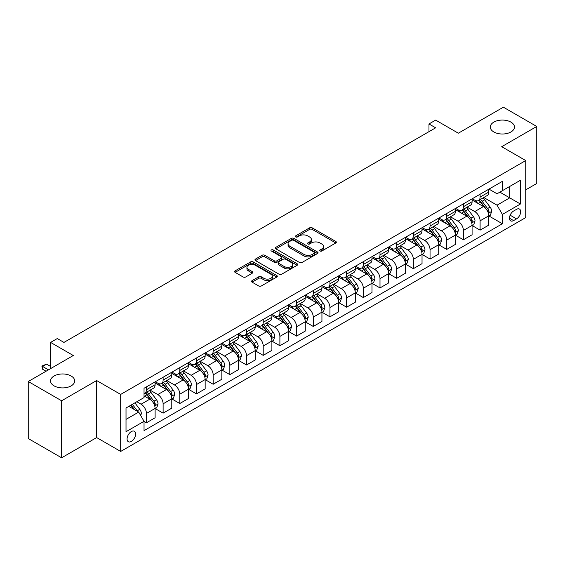 <?xml version="1.0" encoding="UTF-8"?>
<svg xmlns="http://www.w3.org/2000/svg" width="565" height="565" viewBox="0 0 565 565"><rect width="100%" height="100%" fill="white"/><g stroke="black" fill="none" stroke-linecap="round" stroke-linejoin="round"><path stroke-width="0.85" d="M320.044 251.008A1.3 0.749 0 0 0 321.873 251.008L335.794 242.971A1.85 1.066 0 0 0 336.337 242.215A1.85 1.066 0 0 0 335.794 241.46L312.212 227.843A1.85 1.066 0 0 0 309.592 227.843L295.672 235.88A1.3 0.749 0 0 0 295.297 236.41A1.3 0.749 0 0 0 295.672 236.94A1.3 0.749 0 0 0 297.508 236.94L299.309 235.902A5.925 3.425 0 0 1 307.692 235.902L309.662 237.032A5.925 3.425 0 0 1 311.393 239.454A5.925 3.425 0 0 1 309.662 241.877L307.854 242.915A1.3 0.749 0 0 0 307.48 243.444A1.3 0.749 0 0 0 307.854 243.974A1.3 0.749 0 0 0 309.691 243.974L311.492 242.936A5.925 3.425 0 0 1 319.875 242.936L321.845 244.066A5.925 3.425 0 0 1 323.576 246.488A5.925 3.425 0 0 1 321.845 248.911L320.044 249.949A1.3 0.749 0 0 0 319.663 250.479A1.3 0.749 0 0 0 320.044 251.008L320.044 249.949M71.162 376.007A12.077 6.978 0 0 0 57.997 374.496A12.077 6.978 0 0 0 50.539 380.937A12.077 6.978 0 0 0 54.078 385.867A12.077 6.978 0 0 0 67.242 387.378A12.077 6.978 0 0 0 74.7 380.937A12.077 6.978 0 0 0 71.162 376.007M510.922 122.111A12.077 6.978 0 0 0 497.758 120.599A12.077 6.978 0 0 0 490.3 127.04A12.077 6.978 0 0 0 493.838 131.97A12.077 6.978 0 0 0 507.003 133.481A12.077 6.978 0 0 0 514.461 127.04A12.077 6.978 0 0 0 510.922 122.111M131.348 441.427A6.038 3.489 120 0 0 135.296 436.102A6.038 3.489 120 0 0 134.371 431.264A6.038 3.489 120 0 0 131.348 431.561A6.038 3.489 120 0 0 127.408 436.886A6.038 3.489 120 0 0 128.333 441.724A6.038 3.489 120 0 0 131.348 441.427M252.082 280.636A1.85 1.066 0 0 0 251.538 281.391A1.85 1.066 0 0 0 252.082 282.147L258.699 285.968A1.85 1.066 0 0 0 261.32 285.968L276.779 277.041A1.85 1.066 0 0 0 277.316 276.285A1.85 1.066 0 0 0 276.779 275.529L253.198 261.92A1.85 1.066 0 0 0 250.578 261.92L235.118 270.84A1.85 1.066 0 0 0 234.574 271.596A1.85 1.066 0 0 0 235.118 272.351L243.105 276.97A1.85 1.066 0 0 0 245.726 276.97L252.343 273.149A1.85 1.066 0 0 0 252.887 272.394A1.85 1.066 0 0 0 252.343 271.638L248.381 269.35A4.958 2.86 0 0 1 246.933 267.323A4.958 2.86 0 0 1 249.991 264.681A4.958 2.86 0 0 1 255.387 265.303L270.918 274.265A4.958 2.86 0 0 1 272.365 276.285A4.958 2.86 0 0 1 269.307 278.933A4.958 2.86 0 0 1 263.904 278.312L261.32 276.815A1.85 1.066 0 0 0 258.699 276.815L252.082 280.636L252.082 282.147L258.699 278.361L258.699 276.815M525.74 189.84L536.75 183.484L536.75 126.461L503.387 107.202L458.342 133.206L435.65 120.105L428.976 123.961L435.65 127.81L63.951 342.411L57.277 338.555L50.603 342.411L50.603 368.606M61.613 400.776L61.613 457.798L96.65 437.571L96.65 380.549L61.613 400.776L28.25 381.516L73.295 355.512L50.603 342.411M96.65 380.549L120.677 394.419L525.74 160.559L525.74 217.582L120.677 451.442L120.677 394.419M536.75 126.461L501.713 146.688L525.74 160.559M299.443 262.45A1.85 1.066 0 0 0 302.063 262.45L317.516 253.523A1.85 1.066 0 0 0 318.06 252.767A1.85 1.066 0 0 0 317.516 252.011L293.941 238.395A1.85 1.066 0 0 0 291.321 238.395L275.861 247.322A1.85 1.066 0 0 0 275.317 248.077A1.85 1.066 0 0 0 275.861 248.833L299.443 262.45M271.857 251.284A1.3 0.749 0 0 1 273.178 251.467L273.178 249.928L297.148 263.77A1.85 1.066 0 0 1 297.691 264.526A1.85 1.066 0 0 1 297.148 265.282L281.688 274.209A1.85 1.066 0 0 1 279.068 274.209L255.486 260.592L255.486 259.081A1.85 1.066 0 0 0 254.949 259.836A1.85 1.066 0 0 0 255.486 260.592M255.486 259.081L262.103 255.26A1.85 1.066 0 0 1 264.724 255.26L274.286 260.783A1.85 1.066 0 0 0 276.906 260.783L281.299 258.247A1.85 1.066 0 0 0 281.836 257.492A1.85 1.066 0 0 0 281.299 256.736L271.341 250.987A1.3 0.749 0 0 1 270.96 250.457A1.3 0.749 0 0 1 271.758 249.765A1.3 0.749 0 0 1 273.178 249.928M61.613 457.798L28.25 438.539L28.25 381.516M516.53 209.34L513.592 211.035A5.848 3.376 120 0 0 509.771 216.19A5.848 3.376 120 0 0 510.668 220.88A5.848 3.376 120 0 0 513.592 220.59L516.53 218.888A5.848 3.376 120 0 0 520.351 213.732A5.848 3.376 120 0 0 519.454 209.05A5.848 3.376 120 0 0 516.53 209.34M488.972 189.113L497.045 193.774L502.384 190.688L502.384 181.365L144.033 388.261L144.033 397.583L126.016 407.986L126.016 431.716L144.033 421.313L144.033 430.636L502.384 223.747L502.384 214.425L497.045 205.173L483.774 197.517M502.384 190.688L520.4 180.284L520.4 204.022L502.384 214.425M96.65 437.571L120.677 451.442M428.976 123.961L428.976 131.666M499.848 192.149L509.722 197.856L509.722 186.45L520.4 180.284M497.045 205.173L509.722 197.856L520.4 204.022M126.016 419.385L138.693 412.069L128.813 406.369M144.033 421.391L146.434 422.782L146.434 413.453A7.55 4.358 -120 0 0 141.095 404.208L136.822 401.743M146.434 422.782L155.107 417.768L155.107 408.446A7.55 4.358 -120 0 0 149.767 399.201L144.033 395.888M155.311 408.636L163.116 413.149L163.116 403.827A7.55 4.358 -120 0 0 157.776 394.575L150.113 390.154M163.116 413.149L171.788 408.142L171.788 398.812A7.55 4.358 -120 0 0 166.456 389.568L155.107 383.021M171.993 399.01L179.797 403.516L179.797 394.193A7.55 4.358 -120 0 0 174.458 384.942L166.795 380.52M179.797 403.516L188.477 398.509L188.477 389.186A7.55 4.358 -120 0 0 183.138 379.934L171.788 373.387M188.675 389.377L196.479 393.883L196.479 384.56A7.55 4.358 -120 0 0 191.147 375.315L183.477 370.887M196.479 393.883L205.159 388.875L205.159 379.553A7.55 4.358 -120 0 0 199.819 370.301L188.477 363.754M205.356 379.744L213.167 384.249L213.167 374.927A7.55 4.358 -120 0 0 207.828 365.682L200.158 361.254M213.167 384.249L221.84 379.242L221.84 369.92A7.55 4.358 -120 0 0 216.501 360.675L205.159 354.121M222.038 370.11L229.849 374.616L229.849 365.294A7.55 4.358 -120 0 0 224.51 356.049L216.847 351.621M229.849 374.616L238.522 369.609L238.522 360.286A7.55 4.358 -120 0 0 233.183 351.042L221.84 344.488M238.727 360.477L246.531 364.99L246.531 355.66A7.55 4.358 -120 0 0 241.191 346.416L233.529 341.995M246.531 364.99L255.203 359.983L255.203 350.653A7.55 4.358 -120 0 0 249.871 341.408L238.522 334.861M255.408 350.851L263.212 355.357L263.212 346.034A7.55 4.358 -120 0 0 257.873 336.782L250.21 332.361M263.212 355.357L271.892 350.349L271.892 341.027A7.55 4.358 -120 0 0 266.553 331.775L255.203 325.228M272.09 341.218L279.894 345.724L279.894 336.401A7.55 4.358 -120 0 0 274.562 327.156L266.892 322.728M279.894 345.724L288.574 340.716L288.574 331.394A7.55 4.358 -120 0 0 283.235 322.142L271.892 315.595M288.772 331.584L296.583 336.09L296.583 326.768A7.55 4.358 -120 0 0 291.243 317.523L283.574 313.095M296.583 336.09L305.255 331.083L305.255 321.76A7.55 4.358 -120 0 0 299.916 312.516L288.574 305.962M305.453 321.951L313.264 326.457L313.264 317.135A7.55 4.358 -120 0 0 307.925 307.89L300.262 303.462M313.264 326.457L321.937 321.45L321.937 312.127A7.55 4.358 -120 0 0 316.598 302.882L305.255 296.328M322.142 312.318L329.946 316.831L329.946 307.501A7.55 4.358 -120 0 0 324.607 298.256L316.944 293.835M329.946 316.831L338.619 311.816L338.619 302.494A7.55 4.358 -120 0 0 333.286 293.249L321.937 286.702M338.823 302.692L346.628 307.198L346.628 297.875A7.55 4.358 -120 0 0 341.288 288.623L333.625 284.202M346.628 307.198L355.307 302.19L355.307 292.861A7.55 4.358 -120 0 0 349.968 283.616L338.619 277.069M355.505 293.058L363.316 297.564L363.316 288.242A7.55 4.358 -120 0 0 357.977 278.997L350.307 274.569M363.316 297.564L371.989 292.557L371.989 283.235A7.55 4.358 -120 0 0 366.65 273.983L355.307 267.436M372.187 283.425L379.998 287.931L379.998 278.609A7.55 4.358 -120 0 0 374.659 269.364L366.989 264.936M379.998 287.931L388.671 282.924L388.671 273.601A7.55 4.358 -120 0 0 383.331 264.356L371.989 257.802M388.868 273.792L396.679 278.298L396.679 268.975A7.55 4.358 -120 0 0 391.34 259.731L383.677 255.302M396.679 278.298L405.352 273.291L405.352 263.968A7.55 4.358 -120 0 0 400.013 254.723L388.671 248.169M405.557 264.159L413.361 268.672L413.361 259.342A7.55 4.358 -120 0 0 408.022 250.097L400.359 245.676M413.361 268.672L422.034 263.657L422.034 254.335A7.55 4.358 -120 0 0 416.702 245.09L405.352 238.543M422.239 254.532L430.043 259.038L430.043 249.716A7.55 4.358 -120 0 0 424.703 240.464L417.041 236.043M430.043 259.038L438.723 254.031L438.723 244.702A7.55 4.358 -120 0 0 433.383 235.457L422.034 228.91M438.92 244.899L446.731 249.405L446.731 240.083A7.55 4.358 -120 0 0 441.392 230.838L433.722 226.41M446.731 249.405L455.404 244.398L455.404 235.075A7.55 4.358 -120 0 0 450.065 225.823L438.723 219.277M455.602 235.266L463.413 239.772L463.413 230.449A7.55 4.358 -120 0 0 458.074 221.205L450.411 216.776M463.413 239.772L472.086 234.765L472.086 225.442A7.55 4.358 -120 0 0 466.747 216.197L455.404 209.643M472.284 225.633L480.095 230.139L480.095 220.816A7.55 4.358 -120 0 0 474.755 211.571L467.093 207.143M480.095 230.139L488.767 225.131L488.767 215.809A7.55 4.358 -120 0 0 483.428 206.564L472.086 200.01M472.284 198.739L474.755 200.165A7.55 4.358 -120 0 0 478.534 200.54A7.55 4.358 -120 0 0 480.095 197.086L480.095 194.233M455.602 208.372L458.074 209.799A7.55 4.358 -120 0 0 461.845 210.173A7.55 4.358 -120 0 0 463.413 206.719L463.413 203.866M438.92 218.005L441.392 219.432A7.55 4.358 -120 0 0 445.164 219.806A7.55 4.358 -120 0 0 446.731 216.346L446.731 213.499M422.239 227.639L424.703 229.065A7.55 4.358 -120 0 0 428.482 229.439A7.55 4.358 -120 0 0 430.043 225.979L430.043 223.126M405.557 237.272L408.022 238.691A7.55 4.358 -120 0 0 411.8 239.066A7.55 4.358 -120 0 0 413.361 235.612L413.361 232.759M388.868 246.898L391.34 248.325A7.55 4.358 -120 0 0 395.119 248.699A7.55 4.358 -120 0 0 396.679 245.245L396.679 242.392M372.187 256.531L374.659 257.958A7.55 4.358 -120 0 0 378.43 258.332A7.55 4.358 -120 0 0 379.998 254.879L379.998 252.025M355.505 266.164L357.977 267.591A7.55 4.358 -120 0 0 361.748 267.965A7.55 4.358 -120 0 0 363.316 264.505L363.316 261.659M338.823 275.798L341.288 277.224A7.55 4.358 -120 0 0 345.067 277.599A7.55 4.358 -120 0 0 346.628 274.138L346.628 271.285M322.142 285.431L324.607 286.851A7.55 4.358 -120 0 0 328.385 287.225A7.55 4.358 -120 0 0 329.946 283.771L329.946 280.918M305.453 295.057L307.925 296.484A7.55 4.358 -120 0 0 311.703 296.858A7.55 4.358 -120 0 0 313.264 293.405L313.264 290.551M288.772 304.69L291.243 306.117A7.55 4.358 -120 0 0 295.015 306.491A7.55 4.358 -120 0 0 296.583 303.038L296.583 300.185M272.09 314.324L274.562 315.75A7.55 4.358 -120 0 0 278.333 316.125A7.55 4.358 -120 0 0 279.894 312.664L279.894 309.818M255.408 323.957L257.873 325.384A7.55 4.358 -120 0 0 261.652 325.758A7.55 4.358 -120 0 0 263.212 322.297L263.212 319.451M238.727 333.59L241.191 335.01A7.55 4.358 -120 0 0 244.97 335.384A7.55 4.358 -120 0 0 246.531 331.93L246.531 329.077M222.038 343.216L224.51 344.643A7.55 4.358 -120 0 0 228.281 345.017A7.55 4.358 -120 0 0 229.849 341.564L229.849 338.71M205.356 352.85L207.828 354.276A7.55 4.358 -120 0 0 211.6 354.651A7.55 4.358 -120 0 0 213.167 351.197L213.167 348.344M188.675 362.483L191.147 363.909A7.55 4.358 -120 0 0 194.918 364.284A7.55 4.358 -120 0 0 196.479 360.823L196.479 357.977M171.993 372.116L174.458 373.543A7.55 4.358 -120 0 0 178.236 373.917A7.55 4.358 -120 0 0 179.797 370.456L179.797 367.61M155.311 381.749L157.776 383.169A7.55 4.358 -120 0 0 161.555 383.543A7.55 4.358 -120 0 0 163.116 380.09L163.116 377.236M488.972 215.999L502.384 223.747M478.534 200.54L487.207 195.532A7.55 4.358 -120 0 0 488.767 192.079L488.767 189.226M461.845 210.173L470.525 205.166A7.55 4.358 -120 0 0 472.086 201.705L472.086 198.859M445.164 219.806L453.836 214.799A7.55 4.358 -120 0 0 455.404 211.338L455.404 208.485M428.482 229.439L437.155 224.425A7.55 4.358 -120 0 0 438.723 220.972L438.723 218.118M411.8 239.066L420.473 234.058A7.55 4.358 -120 0 0 422.034 230.605L422.034 227.752M395.119 248.699L403.791 243.692A7.55 4.358 -120 0 0 405.352 240.238L405.352 237.385M378.43 258.332L387.11 253.325A7.55 4.358 -120 0 0 388.671 249.864L388.671 247.018M361.748 267.965L370.421 262.958A7.55 4.358 -120 0 0 371.989 259.497L371.989 256.651M345.067 277.599L353.739 272.584A7.55 4.358 -120 0 0 355.307 269.131L355.307 266.277M328.385 287.225L337.058 282.218A7.55 4.358 -120 0 0 338.619 278.764L338.619 275.911M311.703 296.858L320.376 291.851A7.55 4.358 -120 0 0 321.937 288.397L321.937 285.544M295.015 306.491L303.695 301.484A7.55 4.358 -120 0 0 305.255 298.023L305.255 295.177M278.333 316.125L287.006 311.117A7.55 4.358 -120 0 0 288.574 307.657L288.574 304.81M261.652 325.758L270.324 320.743A7.55 4.358 -120 0 0 271.892 317.29L271.892 314.437M244.97 335.384L253.643 330.377A7.55 4.358 -120 0 0 255.203 326.923L255.203 324.07M228.281 345.017L236.961 340.01A7.55 4.358 -120 0 0 238.522 336.556L238.522 333.703M211.6 354.651L220.279 349.643A7.55 4.358 -120 0 0 221.84 346.183L221.84 343.336M194.918 364.284L203.591 359.276A7.55 4.358 -120 0 0 205.159 355.816L205.159 352.97M178.236 373.917L186.909 368.903A7.55 4.358 -120 0 0 188.477 365.449L188.477 362.596M161.555 383.543L170.227 378.536A7.55 4.358 -120 0 0 171.788 375.082L171.788 372.229M144.033 393.48A7.55 4.358 -120 0 0 144.866 393.176L153.546 388.169A7.55 4.358 -120 0 0 155.107 384.716L155.107 381.862M144.866 393.176A7.55 4.358 -120 0 0 146.434 389.723L146.434 386.87M138.693 412.069L144.033 421.313M320.56 251.192L321.845 250.45A5.925 3.425 0 0 0 323.576 248.028L323.576 246.488M311.393 239.454L311.393 240.994A5.925 3.425 0 0 1 309.662 243.416L308.377 244.158M335.794 241.46L335.794 242.971L312.212 229.383A1.85 1.066 0 0 0 309.592 229.383L296.194 237.123M317.495 253.537L293.941 239.934A1.85 1.066 0 0 0 291.321 239.934L275.882 248.847M314.246 253.297A1.3 0.749 0 0 0 314.627 252.767A1.3 0.749 0 0 0 314.246 252.237L293.546 240.287A1.3 0.749 0 0 0 291.71 240.287L289.81 241.382A5.925 3.425 0 0 0 288.072 243.805A5.925 3.425 0 0 0 289.81 246.22L303.963 254.391A5.925 3.425 0 0 0 312.346 254.391L314.246 253.297L314.246 254.836A1.3 0.749 0 0 0 314.627 254.306L314.627 252.767M288.072 243.805L288.072 245.344A5.925 3.425 0 0 0 289.81 247.767L289.81 246.22M314.246 254.836L312.346 255.931A5.925 3.425 0 0 1 303.963 255.931L289.81 247.767M255.514 260.606L262.103 256.8L262.103 255.26M281.836 257.492L281.836 259.031A1.85 1.066 0 0 1 281.299 259.787L276.906 262.322A1.85 1.066 0 0 1 274.286 262.322L264.724 256.8A1.85 1.066 0 0 0 262.103 256.8M273.178 251.467L297.126 265.296M284.209 266.511A4.958 2.86 0 0 0 289.612 267.132A4.958 2.86 0 0 0 292.67 264.491A4.958 2.86 0 0 0 291.222 262.464L285.749 259.307A1.85 1.066 0 0 0 283.129 259.307L278.743 261.842A1.85 1.066 0 0 0 278.199 262.598A1.85 1.066 0 0 0 278.743 263.354L284.209 266.511L284.209 268.05A4.958 2.86 0 0 0 289.612 268.672A4.958 2.86 0 0 0 292.67 266.03L292.67 264.491M278.199 262.598L278.199 264.137A1.85 1.066 0 0 0 278.743 264.893L278.743 263.354M284.209 268.05L278.743 264.893M272.365 276.285L272.365 277.832A4.958 2.86 0 0 1 269.307 280.473A4.958 2.86 0 0 1 263.904 279.852L261.32 278.361A1.85 1.066 0 0 0 258.699 278.361M246.933 267.323L246.933 268.862A4.958 2.86 0 0 0 248.381 270.889L248.381 269.35M252.322 273.163L248.381 270.889M276.751 277.055L253.198 263.46A1.85 1.066 0 0 0 250.578 263.46L235.139 272.365M488.767 216.12L490.371 215.194L491.705 211.338A5 2.889 -120 0 0 490.109 207.08L484.657 199.798A14.436 8.334 -120 0 0 483.082 197.912M477.658 203.231A14.436 8.334 -120 0 0 474.699 200.137M488.315 213.054L489.007 211.55A5 2.889 -120 0 0 487.574 208.541L482.122 201.267A14.436 8.334 -120 0 0 480.547 199.381M479.198 200.151A11.985 6.921 60 0 1 481.168 202.39L485.78 208.549M478.943 200.3A14.436 8.334 60 0 1 480.518 202.192L484.141 207.03M472.086 225.746L473.689 224.828L475.024 220.972A5 2.889 -120 0 0 473.428 216.713L467.975 209.431A14.436 8.334 -120 0 0 466.4 207.546M460.976 212.864A14.436 8.334 -120 0 0 458.017 209.763M471.634 222.688L472.319 221.183A5 2.889 -120 0 0 470.892 218.175L465.44 210.893A14.436 8.334 -120 0 0 463.858 209.008M462.516 209.785A11.985 6.921 60 0 1 464.486 212.023L469.098 218.182M462.262 209.933A14.436 8.334 60 0 1 463.837 211.819L467.46 216.663M455.404 235.379L457.007 234.454L458.342 230.605A5 2.889 -120 0 0 456.746 226.346L451.287 219.065A14.436 8.334 -120 0 0 449.712 217.179M444.288 222.49A14.436 8.334 -120 0 0 441.336 219.397M454.945 232.321L455.637 230.817A5 2.889 -120 0 0 454.204 227.808L448.751 220.527A14.436 8.334 -120 0 0 447.176 218.641M445.834 219.418A11.985 6.921 60 0 1 447.805 221.657L452.417 227.815M445.573 219.566A14.436 8.334 60 0 1 447.155 221.452L450.778 226.29M438.723 245.012L440.319 244.087L441.653 240.238A5 2.889 -120 0 0 440.057 235.979L434.605 228.698A14.436 8.334 -120 0 0 433.03 226.812M427.606 232.123A14.436 8.334 -120 0 0 424.654 229.03M438.263 241.947L438.956 240.45A5 2.889 -120 0 0 437.522 237.441L432.07 230.16A14.436 8.334 -120 0 0 430.495 228.274M429.153 229.051A11.985 6.921 60 0 1 431.116 231.283L435.735 237.448M428.892 229.199A14.436 8.334 60 0 1 430.466 231.085L434.097 235.923M422.034 254.646L423.637 253.72L424.972 249.864A5 2.889 -120 0 0 423.376 245.606L417.923 238.331A14.436 8.334 -120 0 0 416.349 236.438M410.925 241.756A14.436 8.334 -120 0 0 407.965 238.663M421.582 251.58L422.274 250.083A5 2.889 -120 0 0 420.84 247.075L415.388 239.793A14.436 8.334 -120 0 0 413.813 237.907M412.471 238.684A11.985 6.921 60 0 1 414.435 240.916L419.053 247.082M412.21 238.833A14.436 8.334 60 0 1 413.785 240.718L417.415 245.556M405.352 264.279L406.955 263.354L408.29 259.497A5 2.889 -120 0 0 406.694 255.239L401.242 247.957A14.436 8.334 -120 0 0 399.667 246.072M394.243 251.39A14.436 8.334 -120 0 0 391.284 248.296M404.9 261.214L405.592 259.709A5 2.889 -120 0 0 404.159 256.701L398.706 249.426A14.436 8.334 -120 0 0 397.131 247.541M395.783 248.31A11.985 6.921 60 0 1 397.753 250.549L402.365 256.708M395.528 248.459A14.436 8.334 60 0 1 397.103 250.352L400.726 255.189M388.671 273.912L390.274 272.987L391.609 269.131A5 2.889 -120 0 0 390.012 264.872L384.56 257.591A14.436 8.334 -120 0 0 382.978 255.705M377.561 261.023A14.436 8.334 -120 0 0 374.602 257.93M388.219 270.847L388.904 269.343A5 2.889 -120 0 0 387.477 266.334L382.025 259.06A14.436 8.334 -120 0 0 380.443 257.167M379.101 257.944A11.985 6.921 60 0 1 381.071 260.183L385.683 266.341M378.847 258.092A14.436 8.334 60 0 1 380.422 259.978L384.045 264.823M371.989 283.538L373.592 282.613L374.927 278.764A5 2.889 -120 0 0 373.331 274.505L367.872 267.224A14.436 8.334 -120 0 0 366.297 265.338M360.873 270.649A14.436 8.334 -120 0 0 357.92 267.556M371.53 280.48L372.222 278.976A5 2.889 -120 0 0 370.788 275.967L365.336 268.686A14.436 8.334 -120 0 0 363.761 266.8M362.419 267.577A11.985 6.921 60 0 1 364.39 269.816L369.002 275.974M362.158 267.725A14.436 8.334 60 0 1 363.74 269.611L367.363 274.449M355.307 293.171L356.903 292.246L358.238 288.397A5 2.889 -120 0 0 356.642 284.139L351.19 276.857A14.436 8.334 -120 0 0 349.615 274.971M344.191 280.282A14.436 8.334 -120 0 0 341.239 277.189M354.848 290.106L355.54 288.609A5 2.889 -120 0 0 354.107 285.6L348.654 278.319A14.436 8.334 -120 0 0 347.079 276.433M345.738 277.21A11.985 6.921 60 0 1 347.701 279.449L352.32 285.608M345.476 277.359A14.436 8.334 60 0 1 347.051 279.244L350.681 284.082M338.619 302.805L340.222 301.88L341.557 298.023A5 2.889 -120 0 0 339.961 293.765L334.508 286.49A14.436 8.334 -120 0 0 332.933 284.598M327.509 289.916A14.436 8.334 -120 0 0 324.55 286.822M338.167 299.74L338.859 298.242A5 2.889 -120 0 0 337.425 295.234L331.973 287.952A14.436 8.334 -120 0 0 330.398 286.067M329.056 286.843A11.985 6.921 60 0 1 331.019 289.075L335.638 295.241M328.795 286.992A14.436 8.334 60 0 1 330.37 288.877L333.993 293.715M321.937 312.438L323.54 311.513L324.875 307.657A5 2.889 -120 0 0 323.279 303.398L317.827 296.116A14.436 8.334 -120 0 0 316.252 294.231M310.828 299.549A14.436 8.334 -120 0 0 307.869 296.456M321.485 309.373L322.177 307.869A5 2.889 -120 0 0 320.743 304.86L315.291 297.586A14.436 8.334 -120 0 0 313.716 295.7M312.367 296.47A11.985 6.921 60 0 1 314.338 298.708L318.95 304.867M312.113 296.618A14.436 8.334 60 0 1 313.688 298.511L317.311 303.349M305.255 322.071L306.859 321.146L308.193 317.29A5 2.889 -120 0 0 306.597 313.031L301.145 305.75A14.436 8.334 -120 0 0 299.563 303.864M294.146 309.182A14.436 8.334 -120 0 0 291.187 306.089M304.803 319.006L305.488 317.502A5 2.889 -120 0 0 304.062 314.493L298.61 307.219A14.436 8.334 -120 0 0 297.028 305.326M295.686 306.103A11.985 6.921 60 0 1 297.656 308.342L302.268 314.5M295.431 306.251A14.436 8.334 60 0 1 297.006 308.137L300.629 312.982M288.574 331.697L290.177 330.772L291.512 326.923A5 2.889 -120 0 0 289.916 322.664L284.456 315.383A14.436 8.334 -120 0 0 282.881 313.497M277.457 318.808A14.436 8.334 -120 0 0 274.505 315.715M288.115 328.639L288.807 327.135A5 2.889 -120 0 0 287.373 324.126L281.921 316.845A14.436 8.334 -120 0 0 280.346 314.959M279.004 315.736A11.985 6.921 60 0 1 280.974 317.975L285.586 324.133M278.743 315.884A14.436 8.334 60 0 1 280.325 317.77L283.948 322.615M271.892 341.331L273.488 340.405L274.823 336.556A5 2.889 -120 0 0 273.227 332.298L267.775 325.016A14.436 8.334 -120 0 0 266.2 323.131M260.776 328.442A14.436 8.334 -120 0 0 257.824 325.348M271.433 338.266L272.125 336.768A5 2.889 -120 0 0 270.692 333.76L265.239 326.478A14.436 8.334 -120 0 0 263.664 324.593M262.322 325.369A11.985 6.921 60 0 1 264.286 327.608L268.905 333.767M262.061 325.518A14.436 8.334 60 0 1 263.636 327.403L267.266 332.241M255.203 350.964L256.807 350.039L258.141 346.183A5 2.889 -120 0 0 256.545 341.924L251.093 334.649A14.436 8.334 -120 0 0 249.518 332.757M244.094 338.075A14.436 8.334 -120 0 0 241.135 334.981M254.751 347.899L255.444 346.402A5 2.889 -120 0 0 254.01 343.393L248.558 336.111A14.436 8.334 -120 0 0 246.983 334.226M245.641 335.003A11.985 6.921 60 0 1 247.604 337.234L252.223 343.4M245.38 335.151A14.436 8.334 60 0 1 246.954 337.037L250.578 341.874M238.522 360.597L240.125 359.672L241.46 355.816A5 2.889 -120 0 0 239.864 351.557L234.411 344.276A14.436 8.334 -120 0 0 232.837 342.39M227.413 347.708A14.436 8.334 -120 0 0 224.453 344.615M238.07 357.532L238.762 356.028A5 2.889 -120 0 0 237.328 353.026L231.876 345.745A14.436 8.334 -120 0 0 230.301 343.859M228.952 344.629A11.985 6.921 60 0 1 230.923 346.868L235.534 353.026M228.698 344.784A14.436 8.334 60 0 1 230.273 346.67L233.896 351.508M221.84 370.23L223.443 369.305L224.778 365.449A5 2.889 -120 0 0 223.182 361.19L217.73 353.909A14.436 8.334 -120 0 0 216.148 352.023M210.731 357.341A14.436 8.334 -120 0 0 207.772 354.248M221.381 367.165L222.073 365.661A5 2.889 -120 0 0 220.647 362.652L215.187 355.378A14.436 8.334 -120 0 0 213.612 353.485M212.271 354.262A11.985 6.921 60 0 1 214.241 356.501L218.853 362.659M212.016 354.41A14.436 8.334 60 0 1 213.591 356.296L217.214 361.141M205.159 379.857L206.762 378.931L208.09 375.082A5 2.889 -120 0 0 206.493 370.824L201.041 363.542A14.436 8.334 -120 0 0 199.466 361.657M194.042 366.968A14.436 8.334 -120 0 0 191.09 363.874M204.7 376.798L205.392 375.294A5 2.889 -120 0 0 203.958 372.286L198.506 365.004A14.436 8.334 -120 0 0 196.931 363.118M195.589 363.895A11.985 6.921 60 0 1 197.559 366.134L202.171 372.293M195.328 364.044A14.436 8.334 60 0 1 196.91 365.929L200.533 370.774M188.477 389.49L190.073 388.565L191.408 384.716A5 2.889 -120 0 0 189.812 380.457L184.36 373.175A14.436 8.334 -120 0 0 182.785 371.29M177.361 376.601A14.436 8.334 -120 0 0 174.408 373.507M188.018 386.425L188.71 384.927A5 2.889 -120 0 0 187.276 381.919L181.824 374.637A14.436 8.334 -120 0 0 180.249 372.752M178.907 373.529A11.985 6.921 60 0 1 180.871 375.767L185.489 381.926M178.646 373.677A14.436 8.334 60 0 1 180.221 375.563L183.851 380.4M171.788 399.123L173.391 398.198L174.726 394.342A5 2.889 -120 0 0 173.13 390.083L167.678 382.809A14.436 8.334 -120 0 0 166.103 380.923M160.679 386.234A14.436 8.334 -120 0 0 157.72 383.141M171.336 396.058L172.028 394.561A5 2.889 -120 0 0 170.595 391.552L165.142 384.271A14.436 8.334 -120 0 0 163.567 382.385M162.226 383.162A11.985 6.921 60 0 1 164.189 385.394L168.808 391.559M161.964 383.31A14.436 8.334 60 0 1 163.539 385.196L167.162 390.034M155.107 408.756L156.71 407.831L158.045 403.975A5 2.889 -120 0 0 156.449 399.716L150.996 392.435A14.436 8.334 -120 0 0 149.421 390.549M154.655 405.691L155.347 404.194A5 2.889 -120 0 0 153.913 401.185L148.461 393.904A14.436 8.334 -120 0 0 146.886 392.018M145.537 392.788A11.985 6.921 60 0 1 147.507 395.027L152.119 401.185M145.283 392.943A14.436 8.334 60 0 1 146.858 394.829L150.481 399.667M140.692 415.536L141.363 413.608A5 2.889 -120 0 0 139.767 409.35L134.901 402.852M137.683 411.482A5 2.889 -120 0 0 137.231 410.811L132.365 404.321M131.108 405.041L134.604 409.71M130.762 405.239L133.728 409.201M50.603 366.452L46.598 364.143L42.594 366.452L48.47 369.842M42.594 369.227L41.867 366.028L42.594 366.452L42.594 369.227L46.069 371.226M41.867 366.028L46.598 364.143M141.095 404.208L149.767 399.201M157.776 394.575L166.456 389.568M174.458 384.942L183.138 379.934M191.147 375.315L199.819 370.301M207.828 365.682L216.501 360.675M224.51 356.049L233.183 351.042M241.191 346.416L249.871 341.408M257.873 336.782L266.553 331.775M274.562 327.156L283.235 322.142M291.243 317.523L299.916 312.516M307.925 307.89L316.598 302.882M324.607 298.256L333.286 293.249M341.288 288.623L349.968 283.616M357.977 278.997L366.65 273.983M374.659 269.364L383.331 264.356M391.34 259.731L400.013 254.723M408.022 250.097L416.702 245.09M424.703 240.464L433.383 235.457M441.392 230.838L450.065 225.823M458.074 221.205L466.747 216.197M474.755 211.571L483.428 206.564M480.095 197.086L488.767 192.079M480.095 220.816L488.767 215.809M463.413 230.449L472.086 225.442M463.413 206.719L472.086 201.705M446.731 240.083L455.404 235.075M446.731 216.346L455.404 211.338M430.043 249.716L438.723 244.702M430.043 225.979L438.723 220.972M413.361 259.342L422.034 254.335M413.361 235.612L422.034 230.605M396.679 268.975L405.352 263.968M396.679 245.245L405.352 240.238M379.998 278.609L388.671 273.601M379.998 254.879L388.671 249.864M363.316 288.242L371.989 283.235M363.316 264.505L371.989 259.497M346.628 297.875L355.307 292.861M346.628 274.138L355.307 269.131M329.946 307.501L338.619 302.494M329.946 283.771L338.619 278.764M313.264 317.135L321.937 312.127M313.264 293.405L321.937 288.397M296.583 326.768L305.255 321.76M296.583 303.038L305.255 298.023M279.894 336.401L288.574 331.394M279.894 312.664L288.574 307.657M263.212 346.034L271.892 341.027M263.212 322.297L271.892 317.29M246.531 355.66L255.203 350.653M246.531 331.93L255.203 326.923M229.849 365.294L238.522 360.286M229.849 341.564L238.522 336.556M213.167 374.927L221.84 369.92M213.167 351.197L221.84 346.183M196.479 384.56L205.159 379.553M196.479 360.823L205.159 355.816M179.797 394.193L188.477 389.186M179.797 370.456L188.477 365.449M163.116 403.827L171.788 398.812M163.116 380.09L171.788 375.082M146.434 413.453L155.107 408.446M146.434 389.723L155.107 384.716M510.131 215.194L516.53 218.888M509.453 218.196L513.592 220.59M321.845 250.45L321.845 248.911M307.854 243.974L307.854 242.915M309.662 243.416L309.662 241.877M295.672 236.94L295.672 235.88M309.592 229.383L309.592 227.843M312.212 229.383L312.212 227.843M275.861 248.833L275.861 247.322M291.321 239.934L291.321 238.395M293.941 239.934L293.941 238.395M317.516 253.523L317.516 252.011M303.963 255.931L303.963 254.391M312.346 255.931L312.346 254.391M264.724 256.8L264.724 255.26M274.286 262.322L274.286 260.783M276.906 262.322L276.906 260.783M281.299 259.787L281.299 258.247M297.148 265.282L297.148 263.77M261.32 278.361L261.32 276.815M263.904 279.852L263.904 278.312M252.343 273.149L252.343 271.638M235.118 272.351L235.118 270.84M250.578 263.46L250.578 261.92M253.198 263.46L253.198 261.92M276.779 277.041L276.779 275.529M488.393 213.33L491.67 211.437M482.122 201.267L484.657 199.798M478.188 203.534L480.518 202.192M487.574 208.541L490.109 207.08M487.178 210.498L489.007 211.55M471.711 222.963L474.988 221.07M465.44 210.893L467.975 209.431M461.506 213.167L463.837 211.819M470.892 218.175L473.428 216.713M470.497 220.131L472.319 221.183M455.03 232.589L458.307 230.697M448.751 220.527L451.287 219.065M444.825 222.801L447.155 221.452M454.204 227.808L456.746 226.346M453.808 229.764L455.637 230.817M438.348 242.223L441.625 240.33M432.07 230.16L434.605 228.698M428.136 232.434L430.466 231.085M437.522 237.441L440.057 235.979M437.126 239.391L438.956 240.45M421.667 251.856L424.944 249.963M415.388 239.793L417.923 238.331M411.454 242.06L413.785 240.718M420.84 247.075L423.376 245.606M420.445 249.024L422.274 250.083M404.978 261.489L408.255 259.596M398.706 249.426L401.242 247.957M394.773 251.693L397.103 250.352M404.159 256.701L406.694 255.239M403.763 258.657L405.592 259.709M388.296 271.122L391.573 269.23M382.025 259.06L384.56 257.591M378.091 261.327L380.422 259.978M387.477 266.334L390.012 264.872M387.082 268.29L388.904 269.343M371.615 280.748L374.892 278.863M365.336 268.686L367.872 267.224M361.409 270.96L363.74 269.611M370.788 275.967L373.331 274.505M370.393 277.923L372.222 278.976M354.933 290.382L358.21 288.489M348.654 278.319L351.19 276.857M344.721 280.593L347.051 279.244M354.107 285.6L356.642 284.139M353.711 287.55L355.54 288.609M338.251 300.015L341.521 298.122M331.973 287.952L334.508 286.49M328.039 290.219L330.37 288.877M337.425 295.234L339.961 293.765M337.03 297.183L338.859 298.242M321.563 309.648L324.84 307.756M315.291 297.586L317.827 296.116M311.357 299.853L313.688 298.511M320.743 304.86L323.279 303.398M320.348 306.816L322.177 307.869M304.881 319.281L308.158 317.389M298.61 307.219L301.145 305.75M294.676 309.486L297.006 308.137M304.062 314.493L306.597 313.031M303.666 316.449L305.488 317.502M288.199 328.908L291.476 327.022M281.921 316.845L284.456 315.383M277.994 319.119L280.325 317.77M287.373 324.126L289.916 322.664M286.978 326.083L288.807 327.135M271.518 338.541L274.795 336.648M265.239 326.478L267.775 325.016M261.305 328.752L263.636 327.403M270.692 333.76L273.227 332.298M270.296 335.709L272.125 336.768M254.836 348.174L258.106 346.281M248.558 336.111L251.093 334.649M244.624 338.379L246.954 337.037M254.01 343.393L256.545 341.924M253.614 345.342L255.444 346.402M238.148 357.807L241.424 355.915M231.876 345.745L234.411 344.276M227.942 348.012L230.273 346.67M237.328 353.026L239.864 351.557M236.933 354.975L238.762 356.028M221.466 367.441L224.743 365.548M215.187 355.378L217.73 353.909M211.261 357.645L213.591 356.296M220.647 362.652L223.182 361.19M220.251 364.609L222.073 365.661M204.784 377.067L208.061 375.181M198.506 365.004L201.041 363.542M194.572 367.278L196.91 365.929M203.958 372.286L206.493 370.824M203.562 374.242L205.392 375.294M188.103 386.7L191.38 384.807M181.824 374.637L184.36 373.175M177.89 376.911L180.221 375.563M187.276 381.919L189.812 380.457M186.881 383.868L188.71 384.927M171.421 396.333L174.691 394.441M165.142 384.271L167.678 382.809M161.209 386.538L163.539 385.196M170.595 391.552L173.13 390.083M170.199 393.501L172.028 394.561M154.732 405.967L158.009 404.074M148.461 393.904L150.996 392.435M144.527 396.171L146.858 394.829M153.913 401.185L156.449 399.716M153.518 403.135L155.347 404.194M140.064 414.435L141.328 413.707M137.231 410.811L139.767 409.35"/></g></svg>

